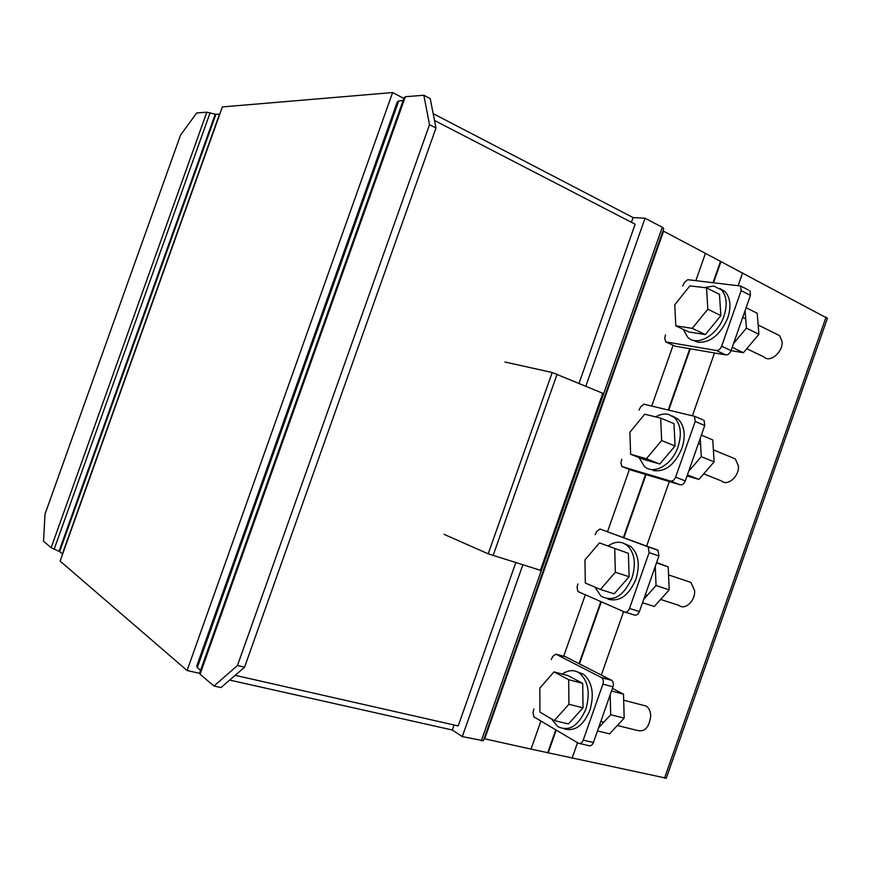 <?xml version="1.0" encoding="UTF-8"?>
<svg xmlns="http://www.w3.org/2000/svg" width="871" height="871" viewBox="0 0 871 871"><rect width="100%" height="100%" fill="white"/><g stroke="black" fill="none" stroke-linecap="round" stroke-linejoin="round"><path stroke-width="1.31" d="M748.646 290.119L740.666 286.026L741.156 290.631L721.634 346.19C720.371 349.129 718.608 350.556 716.343 350.49L665.782 341.9L664.715 338.427L665.488 334.932M665.782 341.9L675.025 346.157L725.739 354.911C728.014 354.987 729.778 353.561 731.041 350.643L743.399 352.69L758.913 334.279L757.226 313.299L746.12 307.713M749.953 290.783L750.454 295.378L731.041 350.643L721.634 346.19M740.666 286.026L687.676 279.689L684.377 282.552L682.744 285.917M745.086 310.653L746.414 328.149L758.913 334.279M746.414 328.149L733.524 343.566M732.195 347.355L743.399 352.69M746.763 348.705L763.911 356.914C769.877 363.359 783.443 351.819 782.049 341.323L779.567 335.629L776.083 333.909M738.183 330.305L742.451 318.165M692.978 340.223L698.194 342.314C710.703 342.662 720.557 334.518 727.775 317.904C731.379 306.505 730.464 297.74 725.01 291.6L719.794 288.443M704.497 287.593L713.599 286.036L721.275 289.716C726.719 295.857 727.623 304.632 724.008 316.053C717.715 335.324 696.8 347.072 687.655 337.175L683.289 329.369M707.829 309.216L692.249 328.345L705.314 334.562L720.883 315.618L719.457 294.333L706.501 287.822L707.829 309.216L720.883 315.618M692.249 328.345L675.809 325.83L674.753 304.785L689.854 285.906L706.501 287.822M675.809 325.83L688.798 331.971L705.314 334.562M702.951 419.8L694.514 416.305L695.189 421.455L675.624 477.156C674.361 480.073 672.641 481.369 670.463 481.053L621.916 466.551L620.936 462.817L621.731 459.278M621.916 466.551L631.388 470.198L680.12 484.788C682.309 485.114 684.029 483.83 685.292 480.923L704.748 425.516L704.051 420.388M694.514 416.305L643.865 404.188L640.653 406.811L639.02 410.121M601.774 677.769L555.905 654.143L565.725 656.843L611.464 680.251L601.774 677.769C603.342 679.195 603.723 681.329 602.906 684.138L583.232 740.132C581.98 743.017 580.358 744.052 578.344 743.213L533.836 716.822L533.041 712.565L533.869 708.907M579.77 743.551L588.524 745.576C590.538 746.414 592.171 745.391 593.412 742.517L612.977 686.816C613.783 684.018 613.391 681.906 611.823 680.469M555.905 654.143L552.856 656.266L551.256 659.499M648.22 546.89L599.934 529.002L658.008 550.276L648.22 546.89L649.113 552.617L629.493 608.47C628.241 611.377 626.565 612.531 624.463 611.954L577.93 591.529L577.048 587.533L577.854 583.929M625.008 612.128L634.382 615.013C636.483 615.59 638.16 614.436 639.412 611.551L658.922 555.992L658.008 550.276M599.934 529.002L596.809 531.375L595.198 534.652M687.404 474.88L698.912 479.409L714.122 461.891L712.772 439.92L701.362 435.141M700.24 438.342L701.286 456.676L714.122 461.891M701.286 456.676L688.645 471.342M687.023 475.98L698.912 479.409M703.724 473.868L721.406 480.901C727.503 486.791 739.533 476.219 738.379 465.8L735.32 458.919L731.357 457.286M692.706 459.79L696.985 447.607M653.108 470.547C665.139 472.278 674.753 464.885 681.928 448.369C685.858 435.62 684.595 425.865 678.139 419.114L672.379 416.033M655.656 416.882C660.098 414.313 664.366 413.485 668.46 414.389L674.317 417.503C680.752 424.253 681.993 434.019 678.063 446.801C672.096 464.94 653.598 475.283 644.3 466.333L639.042 457.558M661.655 440.552L646.391 458.734L659.804 464.014L675.058 446.006L673.98 423.676L660.675 418.102L661.655 440.552L675.058 446.006M646.391 458.734L630.615 454.248L629.907 432.201L644.703 414.226L660.675 418.102M630.615 454.248L643.952 459.485L659.804 464.014M642.504 602.743L654.306 606.466L669.211 589.852L668.199 566.879L656.636 562.492M655.275 566.368L656.037 585.541L669.211 589.852M656.037 585.541L643.658 599.455M656.494 562.906L668.199 566.879M660.577 599.466L678.857 605.334C684.987 610.593 695.515 600.859 694.612 590.603L690.899 582.405L686.566 580.957M647.109 589.613L651.399 577.397M607.904 599.117C619.466 602.242 628.818 595.601 635.961 579.193C640.218 564.876 638.563 554.043 631.018 546.672L624.801 543.798M608.208 545.877C613.358 542.339 618.356 541.414 623.211 543.079L627.087 545.322C634.621 552.693 636.255 563.548 631.998 577.898C623.473 596.385 613.13 602.46 600.968 596.102L594.958 587.141M614.741 548.719L615.351 572.236L600.413 589.46L614.175 593.804L629.112 576.733L628.394 553.357L599.433 542.883L628.394 553.357M615.351 572.236L629.112 576.733M600.413 589.46L585.312 583.015L584.942 559.944L599.433 542.883M597.473 730.943L609.58 733.85L624.18 718.14L623.516 694.154L612.422 688.395M610.201 694.72L610.669 714.743L624.18 718.14M610.669 714.743L598.54 727.906M611.507 690.986L623.516 694.154M617.332 725.51L636.255 730.17C644.431 732.663 649.254 727.851 650.724 715.722C650.474 711.302 649.004 708.09 646.315 706.098L641.796 704.922M601.393 719.773L605.693 707.535M564.19 728.82C574.838 731.782 583.407 725.619 589.874 710.366C594.458 694.296 592.389 682.287 583.679 674.317L577.179 671.791M562.307 674.078C567.631 670.332 572.813 669.679 577.843 672.118L579.651 673.239C588.35 681.209 590.396 693.24 585.802 709.342C578.279 726.294 568.883 731.999 557.603 726.458L551.55 718.934M568.676 679.696L568.926 704.269L554.315 720.546L568.425 723.943L583.047 707.807L582.688 683.387L567.946 675.58L554.043 671.889L568.676 679.696L582.688 683.387M568.926 704.269L583.047 707.807M554.315 720.546L539.889 712.119L539.857 688.025L554.043 671.889M206.819 112.196L196.672 112.98L180.515 135.201L44.998 514.14L43.55 541.25L51.149 547.707L206.819 112.196L215.899 114.341L219.83 114.057M62.603 554.119L59.642 551.626L51.149 547.707M215.899 114.341L59.642 551.626M215.235 114.221L59.043 551.321M210.118 112.762L54.122 549.274M392.614 92.555L187.08 670.528L60.11 561.087L222.377 106.926L392.614 92.555L403.883 98.412M433.159 113.633L633.086 217.576L631.421 222.29M454.118 724.999L452.343 730.018L462.283 736.616L483.361 740.698L663.735 228.768L662.298 227.255L481.325 740.851M187.08 670.528L199.895 673.403M229.661 680.077L452.343 730.018M633.086 217.576L645.052 218.24L662.298 227.255M662.983 230.88L705.445 253.352L695.864 280.582L705.445 253.352L827.385 318.34M673.109 345.275L651.737 406.017L673.109 345.275M629.417 469.447L607.533 531.648L629.417 469.447M585.323 594.773L563.689 656.277L585.323 594.773M663.484 231.403L484.712 738.826L531.027 749.114L540.913 721.014L531.027 749.114L666.271 778.184M484.004 738.88L484.712 738.826M645.052 218.24L585.835 386.18M522.796 564.985L462.283 736.616M423.85 95.255L429.523 124.695L435.99 128.004L430.209 98.597L423.85 95.255L405.342 96.703L404.057 97.9L199.742 672.684L200.058 674.219L213.972 686.032L221.005 687.578L244.566 667.175L237.467 665.531L213.972 686.032M579.03 383.327L635.144 224.217L434.509 120.492M403.099 100.59L398.766 100.905L397.22 102.092L196.77 665.934L197.303 667.611L200.57 670.365M515.752 562.753L458.211 725.935L235.148 675.319M435.99 128.004L244.566 667.175M429.523 124.695L237.467 665.531M405.342 96.703L200.058 674.219M444.003 534.326L488.217 553.814L540.956 570.461L603.178 393.866L602.786 393.278L540.336 570.516M602.786 393.278L552.203 372.505L488.217 553.814M552.203 372.505L504.908 362.009M557.124 374.138L493.084 555.6M720.557 261.256L713.099 282.476M689.799 348.705L668.297 409.871M645.585 474.445L623.44 537.44M600.87 601.6L579.052 663.658M555.785 729.833L547.707 752.816M716.343 350.49L725.739 354.911M741.156 290.631L750.454 295.378M670.463 481.053L680.12 484.788M675.624 477.156L685.292 480.923M695.189 421.455L704.748 425.516M583.232 740.132L593.412 742.517M601.426 677.54L611.464 680.251M602.906 684.138L612.977 686.816M629.493 608.47L639.412 611.551M647.48 546.455L657.267 549.851M649.113 552.617L658.922 555.992M219.536 114.068L62.374 553.934M398.766 100.905L197.303 667.611M742.615 272.917L738.281 285.231M714.481 352.962L692.51 415.511M669.309 481.543L646.674 545.965M623.614 611.584L601.306 675.058M577.527 742.734L572.116 758.14M826.078 317.044L664.475 778.271M720.992 261.485L713.589 282.531M690.289 348.792L668.776 409.991M646.053 474.586L623.897 537.603M601.328 601.796L579.487 663.887M556.21 730.094L548.186 752.925M742.723 317.371L745.707 318.851M758.173 325.025L779.567 335.629M721.275 289.716L725.01 291.6M689.723 468.293L690.877 468.761M698.379 443.644L700.6 444.569M713.382 449.85L735.32 458.919M674.317 417.503L678.139 419.114M645.367 594.599L647.403 595.252M653.99 570.037L655.438 570.516M668.558 574.914L690.899 582.405M627.087 545.322L631.018 546.672M600.816 721.449L603.81 722.179M609.569 696.517L610.244 696.691M623.68 700.197L646.315 706.098M579.651 673.239L583.679 674.317M827.45 318.144L666.217 778.358"/></g></svg>
